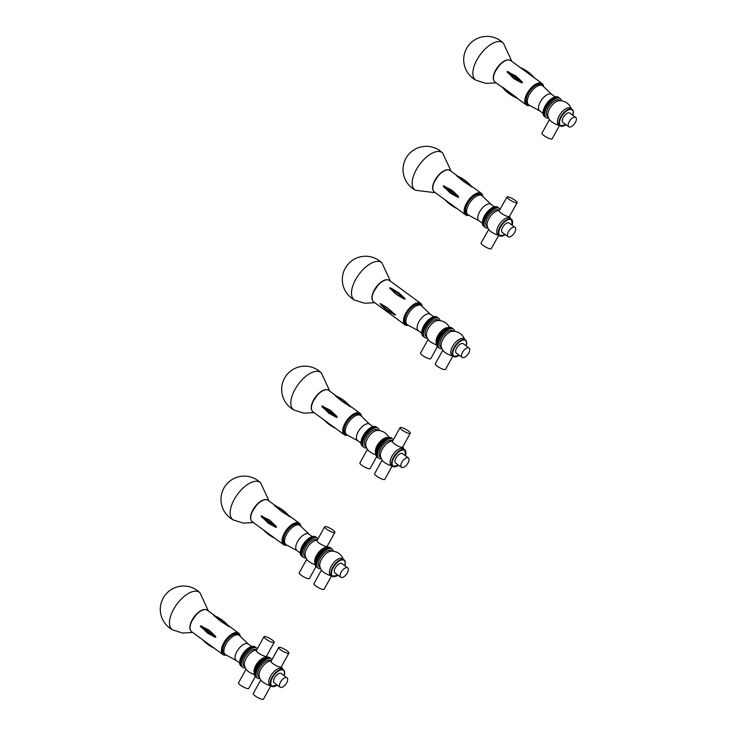 <?xml version="1.0" encoding="UTF-8"?>
<svg xmlns="http://www.w3.org/2000/svg" width="736" height="736" viewBox="0 0 736 736"><rect width="100%" height="100%" fill="white"/><g stroke="black" fill="none" stroke-linecap="round" stroke-linejoin="round"><path stroke-width="1.1" d="M447.911 169.786A13.138 6.32 126.2 0 0 444.691 170.43A13.138 6.32 126.2 0 0 435.353 179.455A13.138 6.32 126.2 0 0 433.007 190.146M451.15 171.295L442.722 153.106A23.074 11.104 126.2 0 0 442.704 153.088A23.074 11.104 126.2 0 0 433.394 152.61A23.074 11.104 126.2 0 0 415.122 171.966A23.074 11.104 126.2 0 0 415.536 190.247L435.436 192.768M517.629 98.348L502.771 87.345A48.125 41.575 -34.1 0 0 516.718 97.548M517.592 98.366C511.4 95.836 506.267 92.064 502.2 87.06L502.771 87.345M522.128 81.88L522.486 82.864L521.364 82.754L513.691 78.54L507.049 71.558L515.918 75.974L522.128 81.88A48.125 7.167 40.9 0 0 508.18 71.677M548.688 118.202A11.85 5.704 -53.8 0 1 546.158 117.668L544.392 116.371A11.85 5.704 -53.8 0 1 546.793 103.445A11.85 5.704 -53.8 0 1 558.385 97.253L559.268 97.897A11.85 5.704 -53.8 0 0 547.676 104.089A11.85 5.704 -53.8 0 0 545.275 117.015A11.85 5.704 -53.8 0 1 547.676 104.089A11.85 5.704 -53.8 0 1 559.268 97.897L560.151 98.541A11.85 5.704 -53.8 0 1 561.43 100.795M539.911 111.007A10.184 4.904 -53.8 0 1 539.644 110.832A10.184 4.904 -53.8 0 1 541.696 99.719A10.184 4.904 -53.8 0 1 551.669 94.392L555.054 96.867M539.773 110.924L528.972 105.055A11.85 5.704 -53.8 0 1 528.66 104.862A11.85 5.704 -53.8 0 1 531.052 91.926A11.85 5.704 -53.8 0 1 542.653 85.735A11.85 5.704 -53.8 0 1 542.938 85.974L551.798 94.484M528.66 104.862L527.482 103.997A11.85 5.704 -53.8 0 1 529.883 91.071A11.85 5.704 -53.8 0 1 541.475 84.87L542.653 85.735M549.461 119.582L541.954 133.179A5.824 1.316 28.9 0 0 543.978 135.608A5.824 1.316 28.9 0 0 552.147 138.81L559.544 125.405M571.302 108.762A12.264 12.264 0 0 0 559.075 100.703A10.184 4.904 -53.8 0 0 550.988 106.518A10.184 4.904 -53.8 0 0 547.888 115.984A12.264 12.264 0 0 0 549.82 120.106A5.824 1.316 28.9 0 0 551.623 121.762A5.824 1.316 28.9 0 0 559.02 125.184A12.264 12.264 0 0 0 559.268 125.203M575.34 122.48A5.824 2.797 -53.8 0 1 568.836 126.785A5.824 2.797 -53.8 0 1 570.014 120.437A5.824 2.797 -53.8 0 1 575.708 117.392A5.824 2.797 -53.8 0 1 575.34 122.48M568.836 126.785L562.957 122.489A5.824 2.797 -53.8 0 1 564.126 116.132A5.824 2.797 -53.8 0 1 569.83 113.086L575.708 117.392M563.445 125.966A10.184 4.904 -53.8 0 1 560.078 125.792L558.587 124.706A10.184 4.904 -53.8 0 1 560.648 113.583A10.184 4.904 -53.8 0 1 570.621 108.266L572.111 109.351A10.184 4.904 -53.8 0 1 573.289 112.516M548.246 117.134L547.566 116.638A10.184 4.904 -53.8 0 1 549.626 105.524A10.184 4.904 -53.8 0 1 559.599 100.197L560.271 100.694M546.158 117.668A11.85 5.704 -53.8 0 1 548.55 104.733A11.85 5.704 -53.8 0 1 560.151 98.541M488.713 229.411L481.04 243.027A5.824 1.224 29.4 0 0 483.092 245.401A5.824 1.224 29.4 0 0 491.179 248.74L498.778 235.262M487.214 225.915A12.264 12.264 0 0 0 489.017 229.862A5.824 1.224 29.4 0 0 490.884 231.582A5.824 1.224 29.4 0 0 498.318 235.115A12.264 12.264 0 0 0 498.585 235.124M515.09 200.339A5.824 1.224 -150.6 0 1 517.141 202.722A5.824 1.224 -150.6 0 1 511.474 200.919A5.824 1.224 -150.6 0 1 507.003 197A5.824 1.224 -150.6 0 1 515.09 200.339M517.141 202.722L509.349 216.54A5.824 1.224 -150.6 0 1 503.682 214.746A5.824 1.224 -150.6 0 1 499.21 210.818L507.003 197M508.576 231.536A5.824 2.797 -53.8 0 1 515.025 227.323A5.824 2.797 -53.8 0 1 513.848 233.671A5.824 2.797 -53.8 0 1 508.153 236.716A5.824 2.797 -53.8 0 1 508.576 231.536M508.153 236.716L502.274 232.41A5.824 2.797 -53.8 0 1 502.688 227.231A5.824 2.797 -53.8 0 1 509.146 223.017L515.025 227.323M502.762 235.888A10.184 4.904 -53.8 0 1 499.394 235.722L497.904 234.628A10.184 4.904 -53.8 0 1 498.64 225.566A10.184 4.904 -53.8 0 1 509.938 218.187L511.428 219.282A10.184 4.904 -53.8 0 1 512.606 222.438M487.204 225.915A10.184 4.904 -53.8 0 1 488.98 218.491A10.184 4.904 -53.8 0 1 498.392 210.625A12.264 12.264 0 0 1 499.33 210.606M487.563 227.056L486.882 226.559A10.184 4.904 -53.8 0 1 487.618 217.497A10.184 4.904 -53.8 0 1 498.916 210.119L499.404 210.478M488.005 228.123A11.85 5.704 -53.8 0 1 485.475 227.59A11.85 5.704 -53.8 0 1 486.33 217.046A11.85 5.704 -53.8 0 1 499.468 208.463A11.85 5.704 -53.8 0 1 500.14 209.162M485.447 216.402A11.85 5.704 -53.8 0 1 498.585 207.819L497.702 207.175A11.85 5.704 -53.8 0 0 494.739 206.715A11.85 5.704 -53.8 0 0 484.555 215.768A11.85 5.704 -53.8 0 0 483.708 226.302L484.592 226.946A11.85 5.704 -53.8 0 1 485.447 216.402M479.228 220.929A10.184 4.904 -53.8 0 1 478.961 220.763A10.184 4.904 -53.8 0 1 479.688 211.71A10.184 4.904 -53.8 0 1 488.446 203.918A10.184 4.904 -53.8 0 1 490.986 204.323L494.371 206.798M479.09 220.855L468.289 214.986A11.85 5.704 -53.8 0 1 467.976 214.783A11.85 5.704 -53.8 0 1 468.823 204.258A11.85 5.704 -53.8 0 1 479.007 195.196A11.85 5.704 -53.8 0 1 481.97 195.666A11.85 5.704 -53.8 0 1 482.255 195.896L491.114 204.415M467.976 214.783L466.799 213.928A11.85 5.704 -53.8 0 1 467.645 203.394A11.85 5.704 -53.8 0 1 477.83 194.332A11.85 5.704 -53.8 0 1 480.792 194.801L481.97 195.666M485.475 227.59L484.592 226.946A11.85 5.704 -53.8 0 1 485.438 216.421A11.85 5.704 -53.8 0 1 495.622 207.359A11.85 5.704 -53.8 0 1 498.585 207.819L499.468 208.463M471.969 187.008L463.303 181.314L456.587 175.729C462.502 178.075 467.627 181.801 471.96 186.926M458.215 196.172L458.675 197.22L457.654 197.174L450.184 193.044L443.238 185.923L451.84 190.118L458.215 196.172A48.125 10.037 29.5 0 1 444.268 185.969M508.594 59.864A13.138 6.32 126.2 0 0 497.472 67.353A13.138 6.32 126.2 0 0 493.69 80.215M511.824 61.373L503.406 43.176A23.074 11.104 126.2 0 0 480.194 54.712A23.074 11.104 126.2 0 0 476.22 80.325L485.99 83.389L496.11 82.846M382.122 460.12L374.615 473.717A5.824 1.316 28.9 0 0 376.639 476.146A5.824 1.316 28.9 0 0 384.799 479.348L392.205 465.943M392.555 441.223A12.264 12.264 0 0 0 391.736 441.241A10.184 4.904 -53.8 0 0 382.232 449.264A10.184 4.904 -53.8 0 0 380.549 456.522A12.264 12.264 0 0 0 382.472 460.644A5.824 1.316 28.9 0 0 384.275 462.3A5.824 1.316 28.9 0 0 391.681 465.722A12.264 12.264 0 0 0 391.929 465.741M408.222 430.827A5.824 1.316 -151.1 0 1 410.246 433.246A5.824 1.316 -151.1 0 1 404.524 431.581A5.824 1.316 -151.1 0 1 400.062 427.625A5.824 1.316 -151.1 0 1 408.222 430.827M410.246 433.246L402.61 447.092A5.824 1.316 -151.1 0 1 396.879 445.427A5.824 1.316 -151.1 0 1 392.417 441.462L400.062 427.625M401.865 462.245A5.824 2.797 -53.8 0 1 408.37 457.939A5.824 2.797 -53.8 0 1 407.192 464.287A5.824 2.797 -53.8 0 1 401.488 467.332A5.824 2.797 -53.8 0 1 401.865 462.245M401.488 467.332L395.609 463.027A5.824 2.797 -53.8 0 1 395.977 457.939A5.824 2.797 -53.8 0 1 402.482 453.634L408.37 457.939M396.106 466.504A10.184 4.904 -53.8 0 1 392.739 466.33L391.248 465.244A10.184 4.904 -53.8 0 1 391.892 456.338A10.184 4.904 -53.8 0 1 403.282 448.804L404.772 449.889A10.184 4.904 -53.8 0 1 405.95 453.054M380.898 457.672L380.227 457.176A10.184 4.904 -53.8 0 1 380.871 448.27A10.184 4.904 -53.8 0 1 392.26 440.735L392.656 441.03M381.349 458.74A11.85 5.704 -53.8 0 1 378.819 458.206A11.85 5.704 -53.8 0 1 379.564 447.847A11.85 5.704 -53.8 0 1 392.812 439.079A11.85 5.704 -53.8 0 1 393.41 439.677M378.681 447.203A11.85 5.704 -53.8 0 1 391.929 438.435L391.046 437.791A11.85 5.704 -53.8 0 0 379.445 443.983A11.85 5.704 -53.8 0 0 377.053 456.909L377.936 457.562A11.85 5.704 -53.8 0 1 378.681 447.203M442.796 350.198L435.298 363.796A5.824 1.316 28.9 0 0 437.322 366.215A5.824 1.316 28.9 0 0 445.482 369.417L452.888 356.012M464.637 339.37A12.264 12.264 0 0 0 452.419 331.31A10.184 4.904 -53.8 0 0 444.323 337.125A10.184 4.904 -53.8 0 0 441.232 346.601A12.264 12.264 0 0 0 443.155 350.722A5.824 1.316 28.9 0 0 444.958 352.378A5.824 1.316 28.9 0 0 452.364 355.801A12.264 12.264 0 0 0 452.612 355.81M468.685 353.096A5.824 2.797 -53.8 0 1 462.171 357.402A5.824 2.797 -53.8 0 1 463.349 351.054A5.824 2.797 -53.8 0 1 469.053 348.008A5.824 2.797 -53.8 0 1 468.685 353.096M462.171 357.402L456.292 353.096A5.824 2.797 -53.8 0 1 457.47 346.748A5.824 2.797 -53.8 0 1 463.165 343.703L469.053 348.008M456.789 356.574A10.184 4.904 -53.8 0 1 453.422 356.408L451.932 355.313A10.184 4.904 -53.8 0 1 453.992 344.2A10.184 4.904 -53.8 0 1 463.965 338.873L465.456 339.968A10.184 4.904 -53.8 0 1 466.633 343.123M441.582 347.742L440.91 347.254A10.184 4.904 -53.8 0 1 442.971 336.131A10.184 4.904 -53.8 0 1 452.944 330.814L453.615 331.301M442.032 348.818A11.85 5.704 -53.8 0 1 439.502 348.275A11.85 5.704 -53.8 0 1 441.894 335.349A11.85 5.704 -53.8 0 1 453.496 329.158A11.85 5.704 -53.8 0 1 454.774 331.412M439.502 348.275L438.619 347.631A11.85 5.704 -53.8 0 1 441.011 334.705A11.85 5.704 -53.8 0 1 452.612 328.514L451.729 327.86A11.85 5.704 -53.8 0 0 440.128 334.061A11.85 5.704 -53.8 0 0 437.736 346.987L438.619 347.631A11.85 5.704 -53.8 0 1 441.011 334.705A11.85 5.704 -53.8 0 1 452.612 328.514L453.496 329.158M428.094 339.434L420.587 353.032A5.824 1.316 28.9 0 0 422.611 355.46A5.824 1.316 28.9 0 0 430.781 358.662L437.386 346.684M449.374 327.308A12.264 12.264 0 0 0 437.708 320.556A10.184 4.904 -53.8 0 0 429.622 326.37A10.184 4.904 -53.8 0 0 426.53 335.837A12.264 12.264 0 0 0 428.453 339.958A5.824 1.316 28.9 0 0 430.256 341.614A5.824 1.316 28.9 0 0 436.466 344.807M436.356 343.418A10.184 4.904 -53.8 0 1 439.282 333.436A10.184 4.904 -53.8 0 1 447.902 327.63M426.88 336.987L426.199 336.49A10.184 4.904 -53.8 0 1 428.26 325.376A10.184 4.904 -53.8 0 1 438.233 320.05L438.914 320.546M427.331 338.054A11.85 5.704 -53.8 0 1 424.792 337.52A11.85 5.704 -53.8 0 1 427.193 324.585A11.85 5.704 -53.8 0 1 438.785 318.394A11.85 5.704 -53.8 0 1 440.064 320.648M424.792 337.52L423.908 336.867A11.85 5.704 -53.8 0 1 426.31 323.941A11.85 5.704 -53.8 0 1 437.902 317.75L437.028 317.106A11.85 5.704 -53.8 0 0 425.426 323.297A11.85 5.704 -53.8 0 0 423.025 336.223L423.908 336.867A11.85 5.704 -53.8 0 1 426.31 323.941A11.85 5.704 -53.8 0 1 437.902 317.75L438.785 318.394M418.545 330.86A10.184 4.904 -53.8 0 1 418.278 330.685A10.184 4.904 -53.8 0 1 420.339 319.571A10.184 4.904 -53.8 0 1 430.302 314.244L433.688 316.719M418.407 330.777L407.606 324.907A11.85 5.704 -53.8 0 1 407.293 324.714A11.85 5.704 -53.8 0 1 409.694 311.779A11.85 5.704 -53.8 0 1 421.286 305.587A11.85 5.704 -53.8 0 1 421.572 305.826L430.431 314.336M407.293 324.714L406.116 323.849A11.85 5.704 -53.8 0 1 408.517 310.923A11.85 5.704 -53.8 0 1 420.109 304.722L421.286 305.587M395.48 314.98L387.863 308.09L380.797 303.821A48.125 34.813 1.1 0 0 394.754 314.033M380.043 303.683L380.788 304.63L380.043 303.683L380.797 303.821M404.726 298.246L405.058 299.074L403.898 298.834L396.124 294.372L389.62 287.776L398.544 292.634L404.726 298.246A48.125 23.837 54.4 0 0 390.77 288.034M387.228 279.717A13.138 6.32 126.2 0 0 376.105 287.206A13.138 6.32 126.2 0 0 372.333 300.067M390.466 281.226L382.039 263.028A23.074 11.104 126.2 0 0 358.828 274.565A23.074 11.104 126.2 0 0 354.853 300.178A23.074 11.104 126.2 0 0 354.862 300.178L364.633 303.241L374.753 302.698M367.411 449.365L359.904 462.962A5.824 1.316 28.9 0 0 361.937 465.382A5.824 1.316 28.9 0 0 370.098 468.584L376.703 456.614M388.691 437.23A12.264 12.264 0 0 0 377.025 430.477A10.184 4.904 -53.8 0 0 368.938 436.292A10.184 4.904 -53.8 0 0 365.847 445.768A12.264 12.264 0 0 0 367.77 449.88A5.824 1.316 28.9 0 0 369.573 451.545A5.824 1.316 28.9 0 0 375.783 454.728M378.819 458.206L377.936 457.562A11.85 5.704 -53.8 0 1 380.328 444.627A11.85 5.704 -53.8 0 1 391.929 438.435L392.812 439.079M375.673 453.339A10.184 4.904 -53.8 0 1 378.598 443.366A10.184 4.904 -53.8 0 1 387.228 437.561M366.197 446.908L365.525 446.412A10.184 4.904 -53.8 0 1 367.577 435.298A10.184 4.904 -53.8 0 1 377.55 429.971L378.23 430.468M366.648 447.976A11.85 5.704 -53.8 0 1 364.108 447.442A11.85 5.704 -53.8 0 1 366.51 434.516A11.85 5.704 -53.8 0 1 378.102 428.315A11.85 5.704 -53.8 0 1 379.38 430.569M364.108 447.442L363.225 446.798A11.85 5.704 -53.8 0 1 365.626 433.872A11.85 5.704 -53.8 0 1 377.228 427.671L376.344 427.027A11.85 5.704 -53.8 0 0 367.319 430.238A11.85 5.704 -53.8 0 0 361.008 441.94A11.85 5.704 -53.8 0 0 362.342 446.154L363.225 446.798A11.85 5.704 -53.8 0 1 361.891 442.584A11.85 5.704 -53.8 0 1 368.202 430.891A11.85 5.704 -53.8 0 1 377.228 427.671L378.102 428.315M357.862 440.781A10.184 4.904 -53.8 0 1 357.595 440.616A10.184 4.904 -53.8 0 1 356.445 436.991A10.184 4.904 -53.8 0 1 361.873 426.935A10.184 4.904 -53.8 0 1 369.619 424.175L373.005 426.65M357.724 440.708L346.923 434.838A11.85 5.704 -53.8 0 1 346.61 434.636A11.85 5.704 -53.8 0 1 345.276 430.422A11.85 5.704 -53.8 0 1 351.587 418.729A11.85 5.704 -53.8 0 1 360.603 415.518A11.85 5.704 -53.8 0 1 360.888 415.748L369.748 424.267M346.61 434.636L345.432 433.78A11.85 5.704 -53.8 0 1 344.098 429.566A11.85 5.704 -53.8 0 1 350.41 417.864A11.85 5.704 -53.8 0 1 359.426 414.653L360.603 415.518M350.465 406.842L341.78 401.175L335.101 395.563C340.989 397.9 346.104 401.626 350.456 406.741M336.72 416.254L337.189 417.294L336.168 417.248L328.716 413.117L321.742 405.996L330.335 410.191L336.72 416.254A48.125 10.847 28.9 0 1 322.773 406.042M326.545 389.638A13.138 6.32 126.2 0 0 315.422 397.127A13.138 6.32 126.2 0 0 311.65 409.998M329.783 391.147L321.356 372.959A23.074 11.104 126.2 0 0 321.356 372.95A23.074 11.104 126.2 0 0 298.144 384.496A23.074 11.104 126.2 0 0 294.17 410.099A23.074 11.104 126.2 0 0 294.179 410.099L303.95 413.172L314.07 412.62M321.439 570.05L313.932 583.648A5.824 1.316 28.9 0 0 315.956 586.068A5.824 1.316 28.9 0 0 324.116 589.269L331.522 575.865M343.28 559.222A12.264 12.264 0 0 0 331.053 551.163A10.184 4.904 -53.8 0 0 322.957 556.977A10.184 4.904 -53.8 0 0 319.866 566.453A12.264 12.264 0 0 0 321.788 570.575A5.824 1.316 28.9 0 0 323.601 572.231A5.824 1.316 28.9 0 0 330.998 575.653A12.264 12.264 0 0 0 331.246 575.662M347.318 572.948A5.824 2.797 -53.8 0 1 340.814 577.254A5.824 2.797 -53.8 0 1 341.982 570.906A5.824 2.797 -53.8 0 1 347.686 567.861A5.824 2.797 -53.8 0 1 347.318 572.948M340.814 577.254L334.926 572.948A5.824 2.797 -53.8 0 1 336.104 566.6A5.824 2.797 -53.8 0 1 341.798 563.555L347.686 567.861M335.423 576.426A10.184 4.904 -53.8 0 1 332.056 576.26L330.565 575.166A10.184 4.904 -53.8 0 1 332.626 564.052A10.184 4.904 -53.8 0 1 342.599 558.725L344.089 559.82A10.184 4.904 -53.8 0 1 345.267 562.976M320.215 567.594L319.544 567.106A10.184 4.904 -53.8 0 1 321.604 555.984A10.184 4.904 -53.8 0 1 331.577 550.666L332.249 551.154M320.666 568.67A11.85 5.704 -53.8 0 1 318.136 568.128A11.85 5.704 -53.8 0 1 320.528 555.202A11.85 5.704 -53.8 0 1 332.129 549.01A11.85 5.704 -53.8 0 1 333.408 551.264M318.136 568.128L317.253 567.484A11.85 5.704 -53.8 0 1 319.645 554.558A11.85 5.704 -53.8 0 1 331.246 548.366L330.363 547.713A11.85 5.704 -53.8 0 0 318.762 553.914A11.85 5.704 -53.8 0 0 316.37 566.84L317.253 567.484A11.85 5.704 -53.8 0 1 319.645 554.558A11.85 5.704 -53.8 0 1 331.246 548.366L332.129 549.01M332.838 529.994A5.824 1.316 -151.1 0 1 334.862 532.413A5.824 1.316 -151.1 0 1 329.13 530.748A5.824 1.316 -151.1 0 1 324.668 526.792A5.824 1.316 -151.1 0 1 332.838 529.994M334.862 532.413L327.226 546.259A5.824 1.316 -151.1 0 1 319.056 543.048A5.824 1.316 -151.1 0 1 317.032 540.629L324.668 526.792M306.728 559.286L299.221 572.884A5.824 1.316 28.9 0 0 301.254 575.313A5.824 1.316 28.9 0 0 309.414 578.514L316.02 566.536M317.161 540.39A12.264 12.264 0 0 0 316.342 540.408A10.184 4.904 -53.8 0 0 308.255 546.222A10.184 4.904 -53.8 0 0 305.164 555.689A12.264 12.264 0 0 0 307.087 559.811A5.824 1.316 28.9 0 0 308.89 561.467A5.824 1.316 28.9 0 0 315.1 564.659M314.99 563.27A10.184 4.904 -53.8 0 1 317.915 553.288A10.184 4.904 -53.8 0 1 326.545 547.483M305.514 556.839L304.842 556.342A10.184 4.904 -53.8 0 1 306.894 545.229A10.184 4.904 -53.8 0 1 316.866 539.902L317.271 540.196M305.964 557.906A11.85 5.704 -53.8 0 1 303.425 557.373A11.85 5.704 -53.8 0 1 305.826 544.438A11.85 5.704 -53.8 0 1 317.418 538.246A11.85 5.704 -53.8 0 1 318.016 538.835M303.425 557.373L302.542 556.72A11.85 5.704 -53.8 0 1 304.943 543.794A11.85 5.704 -53.8 0 1 316.544 537.602L315.661 536.958A11.85 5.704 -53.8 0 0 304.373 542.726A11.85 5.704 -53.8 0 0 301.282 555.744A11.85 5.704 -53.8 0 0 301.659 556.076L302.542 556.72A11.85 5.704 -53.8 0 1 302.165 556.388A11.85 5.704 -53.8 0 1 305.256 543.37A11.85 5.704 -53.8 0 1 316.544 537.602L317.418 538.246M297.178 550.712A10.184 4.904 -53.8 0 1 296.912 550.537A10.184 4.904 -53.8 0 1 296.58 550.252A10.184 4.904 -53.8 0 1 299.239 539.065A10.184 4.904 -53.8 0 1 308.945 534.097L312.322 536.581M297.04 550.629L286.24 544.76A11.85 5.704 -53.8 0 1 285.927 544.566A11.85 5.704 -53.8 0 1 285.55 544.226A11.85 5.704 -53.8 0 1 288.641 531.217A11.85 5.704 -53.8 0 1 299.92 525.44A11.85 5.704 -53.8 0 1 300.205 525.679L309.065 534.189M285.927 544.566L284.749 543.702A11.85 5.704 -53.8 0 1 284.372 543.37A11.85 5.704 -53.8 0 1 287.463 530.352A11.85 5.704 -53.8 0 1 298.752 524.575L299.92 525.44M289.782 516.764L281.097 511.097L274.418 505.494C280.306 507.831 285.421 511.557 289.772 516.672M276.037 526.176L276.506 527.224L275.485 527.178L268.033 523.048L261.059 515.927L269.652 520.113L276.037 526.176A48.125 10.847 28.9 0 1 262.09 515.973M265.862 499.569A13.138 6.32 126.2 0 0 254.739 507.058A13.138 6.32 126.2 0 0 250.967 519.92M269.1 501.078L260.673 482.88A23.074 11.104 126.2 0 0 260.673 482.88A23.074 11.104 126.2 0 0 237.461 494.417A23.074 11.104 126.2 0 0 233.496 520.03L243.266 523.094L253.386 522.551M272.154 639.915A5.824 1.316 -151.1 0 1 274.178 642.344A5.824 1.316 -151.1 0 1 268.447 640.679A5.824 1.316 -151.1 0 1 263.985 636.714A5.824 1.316 -151.1 0 1 272.154 639.915M274.178 642.344L266.542 656.181A5.824 1.316 -151.1 0 1 258.373 652.979A5.824 1.316 -151.1 0 1 256.349 650.56L263.985 636.714M246.045 669.217L238.538 682.815A5.824 1.316 28.9 0 0 240.571 685.234A5.824 1.316 28.9 0 0 248.731 688.436L255.337 676.467M256.478 650.311A12.264 12.264 0 0 0 255.659 650.33A10.184 4.904 -53.8 0 0 247.572 656.144A10.184 4.904 -53.8 0 0 244.481 665.62A12.264 12.264 0 0 0 246.404 669.732A5.824 1.316 28.9 0 0 248.207 671.398A5.824 1.316 28.9 0 0 254.426 674.581M259.983 678.592A11.85 5.704 -53.8 0 1 257.453 678.058L255.686 676.77A11.85 5.704 -53.8 0 1 258.078 663.835A11.85 5.704 -53.8 0 1 269.68 657.644L270.563 658.288A11.85 5.704 -53.8 0 0 258.962 664.479A11.85 5.704 -53.8 0 0 256.57 677.414A11.85 5.704 -53.8 0 1 258.962 664.479A11.85 5.704 -53.8 0 1 270.563 658.288L271.446 658.932A11.85 5.704 -53.8 0 1 272.044 659.53M254.306 673.192A10.184 4.904 -53.8 0 1 257.241 663.219A10.184 4.904 -53.8 0 1 265.862 657.414M244.83 666.761L244.159 666.264A10.184 4.904 -53.8 0 1 246.22 655.15A10.184 4.904 -53.8 0 1 256.183 649.824L256.588 650.118M245.281 667.828A11.85 5.704 -53.8 0 1 242.742 667.294A11.85 5.704 -53.8 0 1 245.143 654.368A11.85 5.704 -53.8 0 1 256.744 648.177A11.85 5.704 -53.8 0 1 257.333 648.766M242.742 667.294L241.859 666.65A11.85 5.704 -53.8 0 1 244.26 653.724A11.85 5.704 -53.8 0 1 255.861 647.524L254.978 646.88A11.85 5.704 -53.8 0 0 243.377 653.071A11.85 5.704 -53.8 0 0 240.985 666.006L241.859 666.65A11.85 5.704 -53.8 0 1 244.26 653.724A11.85 5.704 -53.8 0 1 255.861 647.524L256.744 648.177M286.856 650.679A5.824 1.316 -151.1 0 1 288.88 653.099A5.824 1.316 -151.1 0 1 283.158 651.434A5.824 1.316 -151.1 0 1 278.696 647.478A5.824 1.316 -151.1 0 1 286.856 650.679M288.88 653.099L281.244 666.945A5.824 1.316 -151.1 0 1 273.084 663.743A5.824 1.316 -151.1 0 1 271.05 661.314L278.696 647.478M260.756 679.972L253.248 693.57A5.824 1.316 28.9 0 0 255.272 695.998A5.824 1.316 28.9 0 0 263.433 699.2L270.839 685.796M271.188 661.075A12.264 12.264 0 0 0 270.37 661.094A10.184 4.904 -53.8 0 0 262.274 666.908A10.184 4.904 -53.8 0 0 259.182 676.375A12.264 12.264 0 0 0 261.105 680.496A5.824 1.316 28.9 0 0 262.918 682.152A5.824 1.316 28.9 0 0 270.314 685.575A12.264 12.264 0 0 0 270.563 685.593M286.635 682.879A5.824 2.797 -53.8 0 1 280.131 687.185A5.824 2.797 -53.8 0 1 281.308 680.828A5.824 2.797 -53.8 0 1 287.003 677.792A5.824 2.797 -53.8 0 1 286.635 682.879M280.131 687.185L274.243 682.879A5.824 2.797 -53.8 0 1 275.42 676.522A5.824 2.797 -53.8 0 1 281.115 673.486L287.003 677.792M274.74 686.357A10.184 4.904 -53.8 0 1 271.372 686.182L269.882 685.096A10.184 4.904 -53.8 0 1 271.943 673.983A10.184 4.904 -53.8 0 1 281.916 668.656L283.406 669.742A10.184 4.904 -53.8 0 1 284.584 672.906M259.541 677.525L258.86 677.028A10.184 4.904 -53.8 0 1 260.921 665.914A10.184 4.904 -53.8 0 1 270.894 660.588L271.29 660.882M257.453 678.058A11.85 5.704 -53.8 0 1 259.845 665.132A11.85 5.704 -53.8 0 1 271.446 658.932M236.495 660.634A10.184 4.904 -53.8 0 1 236.228 660.468A10.184 4.904 -53.8 0 1 238.289 649.354A10.184 4.904 -53.8 0 1 248.262 644.028L251.638 646.502M236.357 660.56L225.556 654.69A11.85 5.704 -53.8 0 1 225.244 654.488A11.85 5.704 -53.8 0 1 227.645 641.562A11.85 5.704 -53.8 0 1 239.237 635.37A11.85 5.704 -53.8 0 1 239.522 635.6L248.391 644.12M225.244 654.488L224.066 653.632A11.85 5.704 -53.8 0 1 226.467 640.697A11.85 5.704 -53.8 0 1 238.068 634.506L239.237 635.37M229.098 626.695L220.423 621.028L213.734 615.416C219.622 617.752 224.738 621.478 229.089 626.594M215.354 636.106L215.823 637.146L214.802 637.1L207.35 632.969L200.376 625.848L208.969 630.044L215.354 636.106A48.125 10.847 28.9 0 1 201.406 625.894M205.178 609.491A13.138 6.32 126.2 0 0 194.056 616.98A13.138 6.32 126.2 0 0 190.284 629.85M208.417 611L199.99 592.811A23.074 11.104 126.2 0 0 199.99 592.802A23.074 11.104 126.2 0 0 176.787 604.348A23.074 11.104 126.2 0 0 172.813 629.952L182.583 633.024L192.703 632.472M506.386 60.315A12.889 6.201 126.2 0 0 493.46 77.979M495.006 82.036A13.303 6.403 -53.8 0 1 494.242 81.236A13.303 6.403 -53.8 0 1 498.382 66.617A13.303 6.403 -53.8 0 1 510.72 60.564C507.831 58.99 504.243 60.315 499.946 64.52L494.656 72.386C492.789 76.93 492.908 80.15 495.006 82.036L502.679 87.648M529.727 105.469A13.303 6.403 -53.8 0 1 526.332 104.954A13.303 6.403 -53.8 0 1 525.568 104.162A13.303 6.403 -53.8 0 1 529.708 89.534A13.303 6.403 -53.8 0 1 542.046 83.481A13.303 6.403 -53.8 0 1 543.554 86.563M529.635 105.414A12.889 6.201 -53.8 0 1 526.13 104.061A12.889 6.201 -53.8 0 1 531.944 87.869A12.889 6.201 -53.8 0 1 543.481 86.498M520.444 67.675A48.125 41.575 145.9 0 1 533.637 77.335M507.417 72.551A48.125 7.167 40.9 0 1 521.364 82.754M566.002 124.715A9.77 4.701 -53.8 0 1 559.572 121.762A9.77 4.701 -53.8 0 1 568.118 110.078A9.77 4.701 -53.8 0 1 572.875 115.322M566.058 124.761L560.078 125.792A10.184 4.904 -53.8 0 1 562.138 114.678A10.184 4.904 -53.8 0 1 572.111 109.351L573.188 110.924L572.939 115.368M505.319 234.637A9.77 4.701 -53.8 0 1 499.302 234.894A9.77 4.701 -53.8 0 1 500.646 226.909A9.77 4.701 -53.8 0 1 509.312 219.402A9.77 4.701 -53.8 0 1 512.192 225.244M505.374 234.683L499.394 235.722A10.184 4.904 -53.8 0 1 500.13 226.651A10.184 4.904 -53.8 0 1 511.428 219.282L512.256 225.29M445.703 170.246A12.889 6.201 126.2 0 0 432.777 187.901M448.583 169.896A13.303 6.403 -53.8 0 1 450.036 170.485L448.454 169.841C445.676 169.565 442.612 171.102 439.263 174.45L433.973 182.307C432.106 186.852 432.225 190.072 434.323 191.958A13.303 6.403 -53.8 0 1 436.108 178.756A13.303 6.403 -53.8 0 1 448.583 169.896M467.102 215.473A13.303 6.403 -53.8 0 1 465.649 214.884A13.303 6.403 -53.8 0 1 468.335 200.367A13.303 6.403 -53.8 0 1 481.362 193.412A13.303 6.403 -53.8 0 1 482.871 196.494M468.952 215.344A12.889 6.201 -53.8 0 1 467.599 215.335A12.889 6.201 -53.8 0 1 469.531 199.741A12.889 6.201 -53.8 0 1 482.798 196.42M456.964 176.217A48.125 40.977 99.2 0 1 470.911 186.42M445.004 199.778A48.125 40.977 -80.8 0 0 457.038 208.582M443.707 186.962A48.125 10.037 29.5 0 0 457.654 197.174M398.654 465.253A9.77 4.701 -53.8 0 1 392.665 465.548A9.77 4.701 -53.8 0 1 393.898 457.672A9.77 4.701 -53.8 0 1 402.601 450.018A9.77 4.701 -53.8 0 1 405.536 455.86M398.719 465.299L392.739 466.33A10.184 4.904 -53.8 0 1 393.383 457.433A10.184 4.904 -53.8 0 1 404.772 449.889L405.591 455.906M459.338 355.332A9.77 4.701 -53.8 0 1 452.907 352.378A9.77 4.701 -53.8 0 1 461.454 340.694A9.77 4.701 -53.8 0 1 466.219 345.938M459.402 355.378L453.422 356.408A10.184 4.904 -53.8 0 1 455.483 345.294A10.184 4.904 -53.8 0 1 465.456 339.968L466.532 341.532L466.274 345.975M385.02 280.168A12.889 6.201 126.2 0 0 372.103 297.832M373.64 301.889A13.303 6.403 -53.8 0 1 372.094 297.878A13.303 6.403 -53.8 0 1 378.884 284.363A13.303 6.403 -53.8 0 1 389.353 280.416C386.464 278.843 382.876 280.168 378.58 284.372L373.29 292.238C371.422 296.783 371.542 300.003 373.64 301.889L404.966 324.806A13.303 6.403 -53.8 0 1 403.42 320.795A13.303 6.403 -53.8 0 1 410.21 307.289A13.303 6.403 -53.8 0 1 420.679 303.333A13.303 6.403 -53.8 0 1 422.188 306.415M408.36 325.321A13.303 6.403 -53.8 0 1 404.966 324.806L408.489 325.395M408.268 325.266A12.889 6.201 -53.8 0 1 404.009 320.804A12.889 6.201 -53.8 0 1 412.5 305.983A12.889 6.201 -53.8 0 1 422.114 306.351M380.788 304.63A48.125 34.813 1.1 0 0 394.735 314.833M389.951 288.632A48.125 23.837 54.4 0 1 403.898 298.834M324.337 390.098A12.889 6.201 126.2 0 0 311.42 407.753M312.956 411.81A13.303 6.403 -53.8 0 1 314.677 398.719A13.303 6.403 -53.8 0 1 327.078 389.73A13.303 6.403 -53.8 0 1 328.67 390.338C325.781 388.774 322.193 390.089 317.897 394.303L312.607 402.16C310.739 406.704 310.859 409.924 312.956 411.81L344.282 434.737A13.303 6.403 -53.8 0 1 345.994 421.645A13.303 6.403 -53.8 0 1 358.404 412.648A13.303 6.403 -53.8 0 1 359.996 413.264A13.303 6.403 -53.8 0 1 361.505 416.346M347.677 435.243A13.303 6.403 -53.8 0 1 344.282 434.737L347.815 435.316M347.585 435.197A12.889 6.201 -53.8 0 1 345.156 424.276A12.889 6.201 -53.8 0 1 358.496 413.218A12.889 6.201 -53.8 0 1 361.431 416.272M323.978 419.879A48.125 40.774 -82.7 0 0 335.542 428.343M322.221 407.045A48.125 10.847 28.9 0 0 336.168 417.248M335.45 396.06A48.125 40.774 97.3 0 1 349.398 406.263M337.971 575.184A9.77 4.701 -53.8 0 1 331.54 572.231A9.77 4.701 -53.8 0 1 340.096 560.547A9.77 4.701 -53.8 0 1 344.853 565.791M338.036 575.23L332.056 576.26A10.184 4.904 -53.8 0 1 334.116 565.147A10.184 4.904 -53.8 0 1 344.089 559.82L345.166 561.384L344.908 565.837M263.654 500.02A12.889 6.201 126.2 0 0 250.737 517.684M252.273 521.741A13.303 6.403 -53.8 0 1 253.994 508.65A13.303 6.403 -53.8 0 1 266.395 499.661A13.303 6.403 -53.8 0 1 267.987 500.268C265.098 498.695 261.51 500.02 257.223 504.224L251.924 512.09C250.065 516.635 250.176 519.855 252.273 521.741L283.599 544.658A13.303 6.403 -53.8 0 1 285.31 531.567A13.303 6.403 -53.8 0 1 297.721 522.578A13.303 6.403 -53.8 0 1 299.313 523.186A13.303 6.403 -53.8 0 1 300.822 526.268M286.994 545.174A13.303 6.403 -53.8 0 1 283.599 544.658L287.132 545.247M286.902 545.128A12.889 6.201 -53.8 0 1 284.473 534.207A12.889 6.201 -53.8 0 1 297.822 523.149A12.889 6.201 -53.8 0 1 300.748 526.203M263.295 529.8A48.125 40.774 -82.7 0 0 274.868 538.274M261.538 516.966A48.125 10.847 28.9 0 0 275.485 527.178M274.767 505.982A48.125 40.774 97.3 0 1 288.724 516.194M277.288 685.106A9.77 4.701 -53.8 0 1 270.857 682.162A9.77 4.701 -53.8 0 1 279.413 670.478A9.77 4.701 -53.8 0 1 284.17 675.712M277.352 685.152L271.372 686.182A10.184 4.904 -53.8 0 1 273.433 675.068A10.184 4.904 -53.8 0 1 283.406 669.742L284.482 671.315L284.225 675.758M202.97 609.951A12.889 6.201 126.2 0 0 190.054 627.606M191.599 631.663A13.303 6.403 -53.8 0 1 193.31 618.571A13.303 6.403 -53.8 0 1 205.712 609.583A13.303 6.403 -53.8 0 1 207.313 610.19C204.415 608.626 200.827 609.942 196.54 614.155L191.24 622.012C189.382 626.566 189.492 629.777 191.599 631.663L222.916 654.589A13.303 6.403 -53.8 0 1 224.627 641.498A13.303 6.403 -53.8 0 1 237.038 632.509A13.303 6.403 -53.8 0 1 238.63 633.116A13.303 6.403 -53.8 0 1 240.138 636.198M226.311 655.095A13.303 6.403 -53.8 0 1 222.916 654.589L226.449 655.169M226.228 655.049A12.889 6.201 -53.8 0 1 223.79 644.129A12.889 6.201 -53.8 0 1 237.139 633.07A12.889 6.201 -53.8 0 1 240.074 636.125M202.612 639.731A48.125 40.774 -82.7 0 0 214.185 648.195M200.854 626.897A48.125 10.847 28.9 0 0 214.802 637.1M214.093 615.912A48.125 40.774 97.3 0 1 228.04 626.115M442.667 153.042A23.285 23.285 0 0 0 403.466 165.085A23.285 23.285 0 0 0 415.518 190.238M543.665 86.673L542.046 83.481L510.72 60.564M529.856 105.542L526.332 104.954L516.985 98.118M519.46 67.151C525.651 69.681 530.785 73.453 534.851 78.458M543.021 113.307L539.644 110.832M510.618 218.684A12.264 12.264 0 0 0 509.468 216.329M482.347 223.238L478.961 220.763M482.982 196.595L481.362 193.412L471.022 185.84M458.004 176.318L450.036 170.485M469.172 215.464L465.649 214.884L434.323 191.958M457.682 209.052L444.664 199.53M503.415 43.185A23.285 23.285 0 0 0 467.305 47.233A23.285 23.285 0 0 0 476.22 80.325M403.963 449.3A12.264 12.264 0 0 0 402.739 446.844M421.664 333.16L418.278 330.685M422.298 306.526L420.679 303.333L389.353 280.416M380.319 304.161C384.137 308.504 389.004 312.101 394.91 314.925M382.048 263.037A23.285 23.285 0 0 0 345.938 267.085A23.285 23.285 0 0 0 354.862 300.178M360.98 443.09L357.595 440.616M361.615 416.447L359.996 413.264L349.306 405.444M336.784 396.272L328.67 390.338M336.177 428.803L323.647 419.64M321.365 372.959A23.285 23.285 0 0 0 285.255 377.007A23.285 23.285 0 0 0 294.179 410.099M328.008 547.161A12.264 12.264 0 0 0 327.354 546.011M300.297 553.012L296.912 550.537M300.932 526.378L299.313 523.186L288.622 515.366M276.101 506.202L267.987 500.268M275.494 538.724L262.964 529.561M260.682 482.89A23.285 23.285 0 0 0 224.581 486.938A23.285 23.285 0 0 0 233.496 520.03M267.324 657.082A12.264 12.264 0 0 0 266.671 655.942M282.596 669.153A12.264 12.264 0 0 0 281.382 666.696M239.614 662.943L236.228 660.468M240.249 636.3L238.63 633.116L227.939 625.296M215.418 616.124L207.313 610.19M214.811 648.655L202.28 639.492M199.999 592.811A23.285 23.285 0 0 0 163.898 596.859A23.285 23.285 0 0 0 172.813 629.952"/></g></svg>

